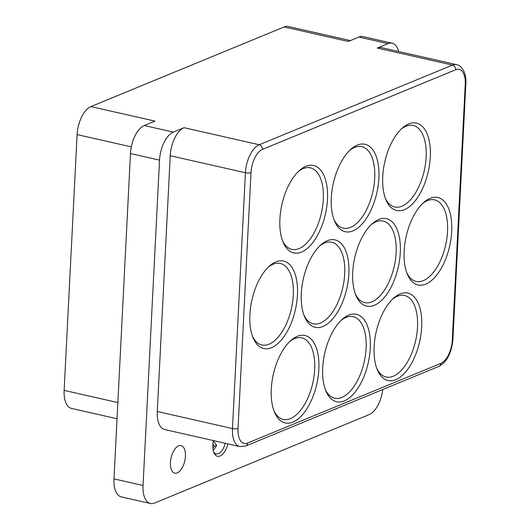 <?xml version="1.0" encoding="UTF-8"?>
<svg xmlns="http://www.w3.org/2000/svg" width="530" height="530" viewBox="0 0 530 530"><rect width="100%" height="100%" fill="white"/><g stroke="black" fill="none" stroke-linecap="round" stroke-linejoin="round"><path stroke-width="0.79" d="M322.71 367.82A44.831 22.28 -77.2 0 1 342.168 319.358A44.831 22.28 -77.2 0 1 370.271 348.217A44.831 22.28 -77.2 0 1 351.721 395.824A44.831 22.28 -77.2 0 1 325.923 391.034A44.831 22.28 -77.2 0 1 322.71 367.82M341.022 320.438A41.797 20.776 -77.2 0 1 353.166 316.668A41.797 20.776 -77.2 0 1 366.104 348.296A41.797 20.776 -77.2 0 1 334.682 398.202A41.797 20.776 -77.2 0 1 325.347 389.563M279.9 218.996A44.831 22.28 -77.2 0 1 299.364 170.534A44.831 22.28 -77.2 0 1 327.46 199.393A44.831 22.28 -77.2 0 1 308.917 247A44.831 22.28 -77.2 0 1 283.113 242.21A44.831 22.28 -77.2 0 1 279.9 218.996M298.211 171.614A41.797 20.776 -77.2 0 1 310.361 167.844A41.797 20.776 -77.2 0 1 323.293 199.472A41.797 20.776 -77.2 0 1 291.878 249.378A41.797 20.776 -77.2 0 1 282.543 240.739M331.323 197.803A44.831 22.28 -77.2 0 1 350.781 149.341A44.831 22.28 -77.2 0 1 378.884 178.199A44.831 22.28 -77.2 0 1 360.334 225.813A44.831 22.28 -77.2 0 1 334.536 221.017A44.831 22.28 -77.2 0 1 331.323 197.803M349.634 150.421A41.797 20.776 -77.2 0 1 361.778 146.658A41.797 20.776 -77.2 0 1 374.717 178.279A41.797 20.776 -77.2 0 1 343.294 228.185A41.797 20.776 -77.2 0 1 333.96 219.546M249.882 314.601A44.831 22.28 -77.2 0 1 269.346 266.139A44.831 22.28 -77.2 0 1 297.449 294.998A44.831 22.28 -77.2 0 1 278.899 342.605A44.831 22.28 -77.2 0 1 253.095 337.815A44.831 22.28 -77.2 0 1 249.882 314.601M268.193 267.219A41.797 20.776 -77.2 0 1 280.344 263.45A41.797 20.776 -77.2 0 1 293.276 295.077A41.797 20.776 -77.2 0 1 261.86 344.984A41.797 20.776 -77.2 0 1 252.525 336.345M271.287 389.013A44.831 22.28 -77.2 0 1 290.751 340.551A44.831 22.28 -77.2 0 1 318.848 369.41A44.831 22.28 -77.2 0 1 300.305 417.017A44.831 22.28 -77.2 0 1 274.5 412.227A44.831 22.28 -77.2 0 1 271.287 389.013M289.599 341.631A41.797 20.776 -77.2 0 1 301.749 337.862A41.797 20.776 -77.2 0 1 314.681 369.49A41.797 20.776 -77.2 0 1 283.265 419.396A41.797 20.776 -77.2 0 1 273.93 410.757M374.127 346.627A44.831 22.28 -77.2 0 1 393.591 298.165A44.831 22.28 -77.2 0 1 421.694 327.023A44.831 22.28 -77.2 0 1 403.144 374.637A44.831 22.28 -77.2 0 1 377.34 369.841A44.831 22.28 -77.2 0 1 374.127 346.627M392.438 299.245A41.797 20.776 -77.2 0 1 404.589 295.482A41.797 20.776 -77.2 0 1 417.521 327.103A41.797 20.776 -77.2 0 1 386.105 377.009A41.797 20.776 -77.2 0 1 376.77 368.376M301.305 293.408A44.831 22.28 -77.2 0 1 320.769 244.946A44.831 22.28 -77.2 0 1 348.866 273.805A44.831 22.28 -77.2 0 1 330.322 321.412A44.831 22.28 -77.2 0 1 304.518 316.622A44.831 22.28 -77.2 0 1 301.305 293.408M319.616 246.026A41.797 20.776 -77.2 0 1 331.76 242.256A41.797 20.776 -77.2 0 1 344.699 273.884A41.797 20.776 -77.2 0 1 313.283 323.79A41.797 20.776 -77.2 0 1 303.942 315.151M352.722 272.215A44.831 22.28 -77.2 0 1 372.186 223.753A44.831 22.28 -77.2 0 1 400.289 252.611A44.831 22.28 -77.2 0 1 381.739 300.225A44.831 22.28 -77.2 0 1 355.935 295.429A44.831 22.28 -77.2 0 1 352.722 272.215M371.04 224.833A41.797 20.776 -77.2 0 1 383.183 221.07A41.797 20.776 -77.2 0 1 396.115 252.691A41.797 20.776 -77.2 0 1 364.7 302.597A41.797 20.776 -77.2 0 1 355.365 293.958M404.145 251.021A44.831 22.28 -77.2 0 1 423.609 202.559A44.831 22.28 -77.2 0 1 451.706 231.418A44.831 22.28 -77.2 0 1 433.162 279.032A44.831 22.28 -77.2 0 1 407.358 274.242A44.831 22.28 -77.2 0 1 404.145 251.021M422.456 203.639A41.797 20.776 -77.2 0 1 434.607 199.876A41.797 20.776 -77.2 0 1 447.539 231.504A41.797 20.776 -77.2 0 1 416.123 281.404A41.797 20.776 -77.2 0 1 406.788 272.771M382.74 176.609A44.831 22.28 -77.2 0 1 402.204 128.147A44.831 22.28 -77.2 0 1 430.307 157.006A44.831 22.28 -77.2 0 1 411.757 204.62A44.831 22.28 -77.2 0 1 385.953 199.83A44.831 22.28 -77.2 0 1 382.74 176.609M401.051 129.227A41.797 20.776 -77.2 0 1 413.201 125.464A41.797 20.776 -77.2 0 1 426.133 157.092A41.797 20.776 -77.2 0 1 394.717 206.992A41.797 20.776 -77.2 0 1 385.383 198.359M185.427 456.277A14.138 7.022 102.8 0 0 181.055 445.578A14.138 7.022 102.8 0 0 170.428 462.458A14.138 7.022 102.8 0 0 174.807 473.151A14.138 7.022 102.8 0 0 185.427 456.277M213.424 440.589A14.946 7.427 102.8 0 0 212.855 444.975A14.946 7.427 102.8 0 0 213.921 452.713A14.946 7.427 102.8 0 0 221.056 455.482A14.946 7.427 102.8 0 0 227.9 443.868M117.037 418.74L71.517 408.418A23.83 11.839 -77.2 0 1 64.143 390.391L77.102 134.594A23.83 11.839 -77.2 0 1 90.895 106.59L284.153 26.944L348.236 41.466L358.949 37.054A23.83 11.839 -77.2 0 1 363.063 36.61L392.114 43.202A23.83 11.839 102.8 0 0 388 43.639L377.287 48.051A23.83 11.839 -77.2 0 1 381.401 47.614L456.595 64.66A23.83 11.839 -77.2 0 0 452.481 65.097A4.041 3.306 67.6 0 1 455.701 69.741L262.449 149.387A19.789 9.832 102.8 0 0 250.988 172.648L238.03 428.439A19.789 9.832 102.8 0 0 247.57 443.047L440.827 363.401A19.789 9.832 102.8 0 0 452.282 340.141L465.241 84.343A19.789 9.832 102.8 0 0 455.701 69.741M157.278 411.505L232.471 428.551A23.83 11.839 -77.2 0 0 239.845 446.578L164.651 429.532A23.83 11.839 -77.2 0 1 157.278 411.505L170.236 155.707A23.83 11.839 -77.2 0 1 184.029 127.703L173.317 132.116A23.83 11.839 102.8 0 0 159.523 160.12L143.04 485.473A23.83 11.839 102.8 0 0 150.414 503.5L121.363 496.915A23.83 11.839 -77.2 0 1 113.99 478.888L130.473 153.534A23.83 11.839 -77.2 0 1 144.266 125.53L154.979 121.112L90.895 106.59M150.414 503.5A23.83 11.839 102.8 0 0 154.528 503.056L369.211 414.586A23.83 11.839 102.8 0 0 382.753 389.524M398.653 51.523A23.83 11.839 102.8 0 0 392.114 43.202M213.55 451.686A12.925 6.42 102.8 0 0 216.214 453.918A12.925 6.42 102.8 0 0 225.21 443.259M284.153 26.944A23.83 11.839 -77.2 0 1 288.267 26.5L350.383 40.585M212.894 444.292L214.524 446.18A8.785 4.366 -77.2 0 1 212.874 447.857M214.524 446.18L216.637 445.313L213.067 440.549M216.637 445.313A11.309 5.618 -77.2 0 1 213.146 450.023M113.99 478.888L143.04 485.473M130.473 153.534L159.523 160.12M144.266 125.53L173.317 132.116M184.029 127.703L259.223 144.743L452.481 65.097L377.287 48.051M358.949 37.054L388 43.639M170.236 155.707L245.43 172.753A23.83 11.839 -77.2 0 1 259.223 144.743A4.041 3.306 67.6 0 1 262.449 149.387M238.03 428.439A4.041 1.159 -177.1 0 1 232.471 428.551L245.43 172.753A4.041 1.159 -177.1 0 0 250.988 172.648M64.143 390.391L117.859 402.568M77.102 134.594L131.314 146.883M247.57 443.047A4.041 3.306 67.6 0 1 245.695 446.008L438.946 366.363C446.876 362.076 451.52 353.146 452.898 339.571A4.041 1.159 -177.1 0 1 452.282 340.141M452.898 339.571L465.857 83.773A4.041 1.159 -177.1 0 1 465.241 84.343M440.827 363.401A4.041 3.306 67.6 0 1 438.946 366.363M239.845 446.578L245.695 446.008M465.857 83.773C466.89 72.232 460.524 64.653 456.595 64.66"/></g></svg>
